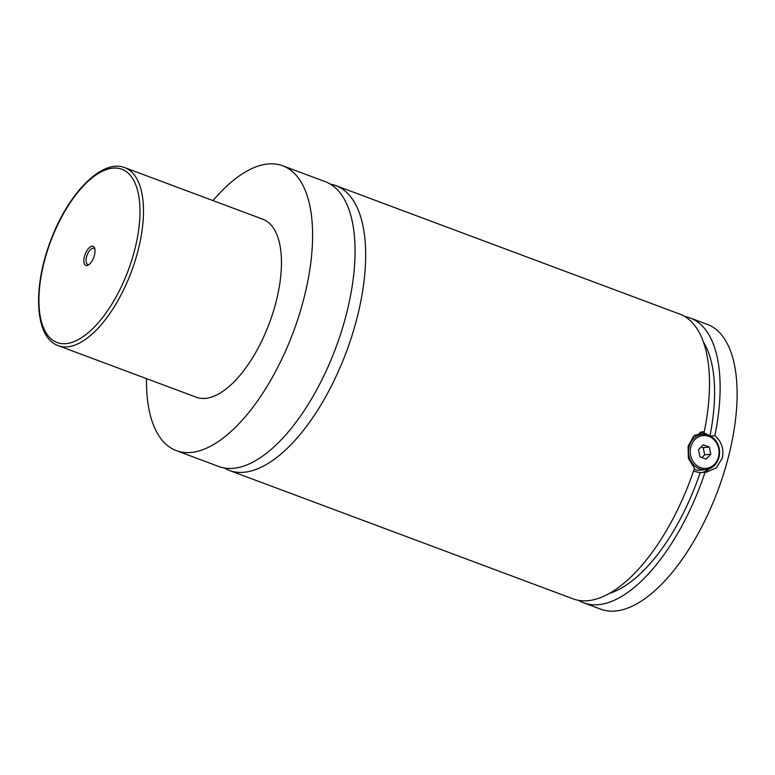 <?xml version="1.0" encoding="UTF-8"?>
<svg xmlns="http://www.w3.org/2000/svg" width="775" height="775" viewBox="0 0 775 775"><rect width="100%" height="100%" fill="white"/><g stroke="black" fill="none" stroke-linecap="round" stroke-linejoin="round"><path stroke-width="1.16" d="M213.009 200.599A152.036 68.074 110.5 0 1 268.198 163.961A152.036 68.074 110.5 0 1 282.749 165.792L325.2 181.641A152.036 68.074 110.5 0 1 341.019 332.746A152.036 68.074 110.5 0 1 233.343 468.323A152.036 68.074 110.5 0 1 218.792 466.502L176.342 450.643A152.036 68.074 110.5 0 1 146.504 378.636M330.315 184.121A152.036 68.074 110.5 0 1 335.808 185.612A152.036 68.074 110.5 0 1 346.377 351.86A152.036 68.074 110.5 0 1 229.4 470.464A152.036 68.074 110.5 0 1 224.275 467.984M689.188 446.458A17.738 15.51 -95.1 0 1 702.46 434.339A17.738 15.51 -95.1 0 1 718.9 457.56A17.738 15.51 -95.1 0 1 705.618 469.679A17.738 15.51 -95.1 0 1 689.188 446.458M690.854 446.797A16.469 14.396 84.9 0 0 700.464 467.577A16.469 14.396 84.9 0 0 718.454 457.105A16.469 14.396 84.9 0 0 708.844 436.325A16.469 14.396 84.9 0 0 690.854 446.797M694.1 469.359A17.738 15.51 84.9 0 0 700.106 470.163L705.618 469.679M702.46 434.339L696.948 434.833A17.738 15.51 84.9 0 0 694.613 435.25M701.588 431.937L704.262 431.694L693.577 436.189L688.103 446.274L688.384 458.48L694.477 468.236A152.036 68.074 110.5 0 1 573.248 598.901L229.4 470.464M708.844 435.288L704.814 433.167L700.474 432.188M693.48 471.21L700.145 472.643L706.509 472.14L716.303 467.887L722.252 458.238C724.121 449.18 721.661 441.653 714.879 435.666L710.472 436.054M699.903 432.353A20.276 17.728 -95.1 0 1 706.383 434.562M709.435 468.768A20.276 17.728 -95.1 0 1 701.714 472.508M92.051 246.208A10.201 4.563 -69.5 0 0 84.523 256.322A10.201 4.563 -69.5 0 0 86.868 265.563A10.201 4.563 -69.5 0 0 88.505 264.953A10.201 4.563 -69.5 0 0 94.686 248.417A10.201 4.563 -69.5 0 0 92.051 246.208M94.908 249.347A8.612 3.856 -69.5 0 0 93.794 248.31A8.612 3.856 -69.5 0 0 92.971 248.203A8.612 3.856 -69.5 0 0 86.868 255.886A8.612 3.856 -69.5 0 0 87.769 264.449A8.612 3.856 -69.5 0 0 88.592 264.556A8.612 3.856 -69.5 0 0 89.29 264.391M124.833 167.662L262.793 219.199A95.025 42.547 110.5 0 1 272.684 313.642A95.025 42.547 110.5 0 1 205.385 398.369A95.025 42.547 110.5 0 1 196.288 397.226L58.328 345.698A95.025 42.547 110.5 0 0 67.425 346.842A95.025 42.547 110.5 0 0 134.714 262.105A95.025 42.547 110.5 0 0 124.833 167.662C101.951 158.449 68.394 193.333 50.985 239.785C32.521 287.07 34.458 337.522 58.328 345.698M282.749 165.792A152.036 68.074 110.5 0 1 298.569 316.888A152.036 68.074 110.5 0 1 190.892 452.474A152.036 68.074 110.5 0 1 176.342 450.643M335.808 185.612L679.656 314.049A152.036 68.074 110.5 0 1 704.262 431.694M700.145 472.643A141.903 63.54 110.5 0 1 609.508 593.369M703.4 342.007A141.903 63.54 110.5 0 1 709.997 435.812M684.78 316.529A152.036 68.074 110.5 0 1 690.273 318.021L707.246 324.357A152.036 68.074 110.5 0 1 723.075 475.463A152.036 68.074 110.5 0 1 615.389 611.039A152.036 68.074 110.5 0 1 600.838 609.208L583.866 602.873A152.036 68.074 110.5 0 1 578.741 600.393M690.273 318.021A152.036 68.074 110.5 0 1 714.879 435.666M705.085 472.207A152.036 68.074 110.5 0 1 583.866 602.873M699.98 456.824L706.112 459.11L710.782 454.247L709.328 447.088L703.206 444.802L698.527 449.665L699.98 456.824M701.985 457.57L704.659 454.789L703.206 447.63L701.201 446.884M710.782 454.247L704.659 454.789M709.328 447.088L703.206 447.63M112.966 168.127A92.487 41.414 -69.5 0 0 44.737 259.877A92.487 41.414 -69.5 0 0 65.943 343.645A92.487 41.414 -69.5 0 0 134.172 251.894A92.487 41.414 -69.5 0 0 112.966 168.127"/></g></svg>
